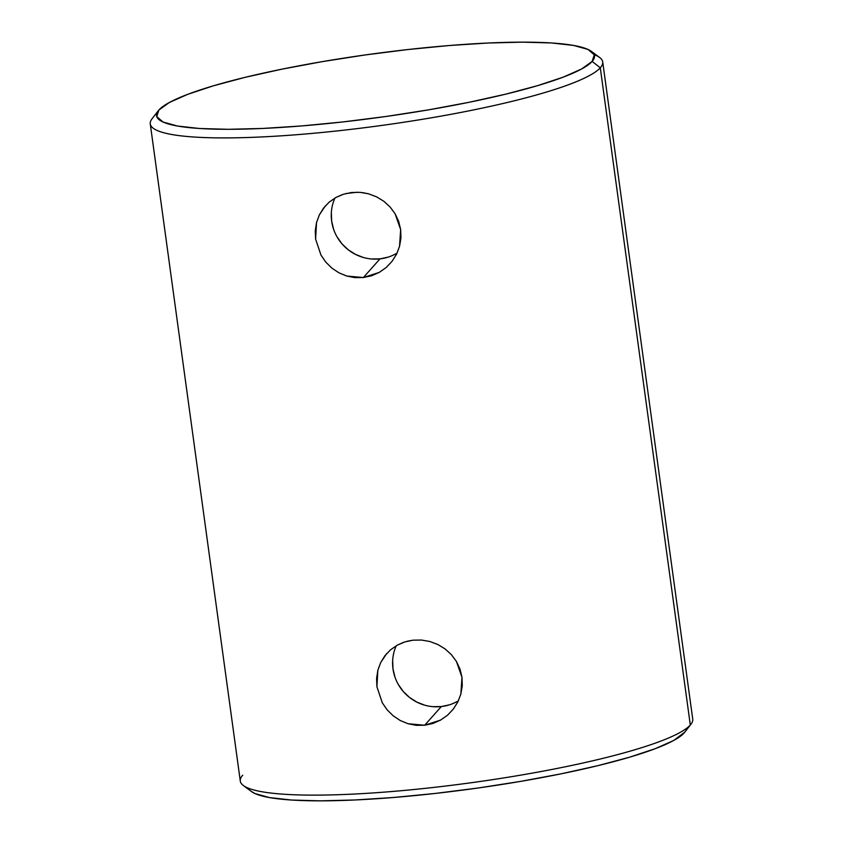 <?xml version="1.0" encoding="UTF-8"?>
<svg xmlns="http://www.w3.org/2000/svg" width="843" height="843" viewBox="0 0 843 843"><rect width="100%" height="100%" fill="white"/><g stroke="black" fill="none" stroke-linecap="round" stroke-linejoin="round"><path stroke-width="1.26" d="M362.427 192.583L368.57 193.816L376.536 196.819L383.797 201.245L390.077 206.978L395.093 213.753L400.657 229.591L399.54 246.356L396.526 254.228L391.995 261.404L386.189 267.516L379.276 272.384L363.344 277.547L380.003 258.864A43.383 42.329 -138.3 0 0 397.074 253.079M383.797 201.245L390.077 206.978L395.093 213.753L398.676 221.403L400.657 229.591L400.941 238.021L399.54 246.356L396.526 254.228L391.995 261.404L386.189 267.516L379.276 272.384L371.552 275.777L363.344 277.547L354.924 277.632L346.705 276.03L338.907 272.805L331.879 268.127L325.83 262.162L320.983 255.123L315.609 239.096L315.261 230.729L316.536 222.541L319.36 214.87L323.628 207.989L329.234 202.099L335.925 197.473L343.522 194.217L351.7 192.489L360.172 192.352L368.57 193.816L376.8 196.946M345.767 193.574L357.295 192.215M445.125 648.941L451.405 654.674L456.421 661.449L460.004 669.1L461.975 677.287L462.27 685.717L460.868 694.052L457.844 701.924L453.323 709.1L447.517 715.212L440.604 720.08L432.88 723.473L424.672 725.243L416.252 725.328L408.033 723.726L400.225 720.502L393.207 715.823L387.158 709.859L382.311 702.82L376.926 686.792L376.589 678.425L377.854 670.238L380.688 662.566L384.956 655.685L390.562 649.795L397.253 645.169L404.851 641.913L413.017 640.185L421.5 640.048L429.898 641.512L437.865 644.516L445.125 648.941L451.405 654.674L456.421 661.449L461.975 677.287L460.868 694.052L457.844 701.924L453.323 709.1L447.517 715.212L440.604 720.08L424.672 725.243L441.332 706.56A43.383 42.329 -138.3 0 0 458.402 700.775M429.898 641.512L438.128 644.642M150.265 123.879L240.297 781.092A228.327 32.961 -7.8 0 0 452.038 785.244A228.327 32.961 -7.8 0 0 690.312 725.001L684.126 732.967A221.024 31.908 -7.8 0 0 684.758 732.209L690.965 724.221A228.327 32.961 172.2 0 1 690.312 725.001A228.327 32.961 -7.8 0 0 692.735 719.121L602.703 61.908A228.327 32.961 172.2 0 1 600.279 67.788A228.327 32.961 -7.8 0 0 599.626 57.472L591.512 51.444A221.024 31.908 172.2 0 1 592.144 61.423L600.279 67.788L690.312 725.001L600.279 67.788A228.327 32.961 172.2 0 1 362.016 128.02A228.327 32.961 172.2 0 1 150.265 123.879A228.327 32.961 172.2 0 1 152.688 117.999M158.242 110.791L152.035 118.779A228.327 32.961 -7.8 0 0 345.535 129.991A228.327 32.961 -7.8 0 0 600.279 67.788L592.144 61.423A221.024 31.908 172.2 0 1 345.546 121.634A221.024 31.908 172.2 0 1 158.242 110.791A221.024 31.908 172.2 0 1 158.874 110.033L169.327 102.509L187.704 94.342L213.3 85.838L245.123 77.335L281.962 69.158L322.395 61.613L364.871 54.995L407.759 49.558L449.393 45.511L488.202 43.014L522.671 42.15L551.491 42.961L573.546 45.427L587.992 49.431L594.273 54.837L592.144 61.423L581.681 68.947L563.303 77.113L537.718 85.617L505.884 94.121L469.045 102.298L428.613 109.843L386.136 116.46L343.259 121.898L301.615 125.944L262.805 128.442L228.337 129.306L199.517 128.494L177.462 126.028L163.015 122.024L156.745 116.619L158.874 110.033A221.024 31.908 172.2 0 1 373.491 53.804A221.024 31.908 172.2 0 1 591.512 51.444M594.199 54.647A228.327 32.961 172.2 0 1 602.703 61.908M684.822 732.135L673.673 740.491L655.296 748.658L629.7 757.162L597.877 765.665L561.038 773.842L520.605 781.387L478.129 788.005L435.241 793.442L393.607 797.489L354.798 799.986L320.329 800.85L291.509 800.039L269.454 797.573L255.007 793.569L251.319 791.429M243.374 785.528L251.488 791.556A221.024 31.908 -7.8 0 0 469.509 789.196A221.024 31.908 -7.8 0 0 684.126 732.967L690.312 725.001A228.327 32.961 172.2 0 1 468.592 783.094A228.327 32.961 172.2 0 1 243.374 785.528A228.327 32.961 172.2 0 1 242.721 775.212M396.273 645.717A43.383 42.329 -138.3 0 0 401.205 688.91A43.383 42.329 -138.3 0 0 441.332 706.56L424.672 725.243L408.033 723.726L400.225 720.502M390.562 649.795L397.253 645.169L403.407 642.398M407.095 641.27L413.017 640.185M376.926 686.792L377.854 670.238L380.688 662.566L386.726 653.546M387.158 709.859L382.311 702.82M449.519 704.811L441.332 706.56L432.923 706.676M424.619 705.148L416.727 702.04L409.561 697.477L403.386 691.629L398.454 684.716M394.935 677.003L392.986 668.805L392.669 660.417M334.945 198.021A43.383 42.329 -138.3 0 0 339.877 241.214A43.383 42.329 -138.3 0 0 380.003 258.864L363.344 277.547L346.705 276.03L338.907 272.805M329.234 202.099L335.925 197.473L342.079 194.701M315.609 239.096L316.536 222.541L319.36 214.87L325.398 205.85M325.83 262.162L320.983 255.123M388.191 257.115L380.003 258.864L371.594 258.98M363.291 257.452L355.398 254.344L348.233 249.781L342.058 243.933L337.126 237.02M333.607 229.307L331.657 221.108L331.341 212.721"/></g></svg>
